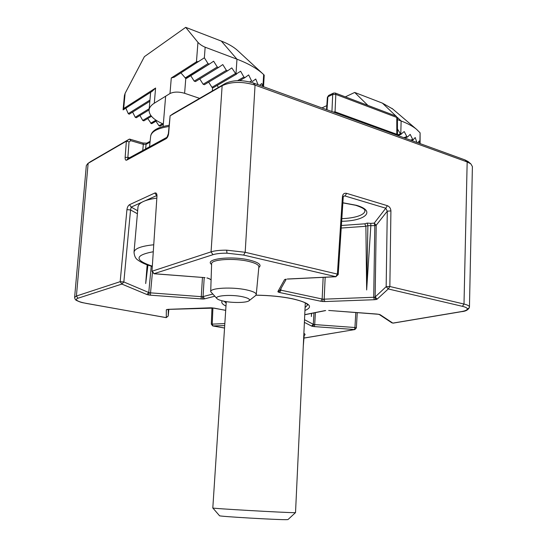 <?xml version="1.0" encoding="UTF-8"?>
<svg xmlns="http://www.w3.org/2000/svg" width="547" height="547" viewBox="0 0 547 547"><rect width="100%" height="100%" fill="white"/><g stroke="black" fill="none" stroke-linecap="round" stroke-linejoin="round"><path stroke-width="0.82" d="M148.381 294.922L150.404 295.189L150.534 292.85L149.516 292.72L148.381 294.922L146.876 294.512L121.872 284.078L78.002 298.224C76.054 298.901 75.869 299.735 77.448 300.741C79.171 301.739 82.153 302.621 86.385 303.387L86.064 303.332M377.115 314.074L380.144 314.696L392.835 323.113L461.23 311.626C464.923 310.99 466.953 310.156 467.316 309.13C467.494 308.098 465.859 307.161 462.413 306.327L388.267 288.96L377.136 299.147L376.124 299.524L374.633 297.178L373.717 297.267L374.811 225.658L367.892 225.658L365.881 226.253L366.654 289.965L370.832 225.938M287.216 279.025L335.81 276.673L243.641 255.08L226.991 253.186C221.015 253.145 216.338 253.644 212.961 254.69L211.06 251.859C214.807 250.69 220.01 250.129 226.656 250.17L245.193 252.283L337.39 274.095L342.456 196.4L343.243 197.016L343.94 195.963L345.068 195.997L346.62 193.364L387.358 205.686L385.799 208.216L387.283 211.19L390.914 210.896L389.854 286.505L464 304.043C467.576 304.918 469.394 305.903 469.449 306.997L472.396 166.568L470.844 163.881L467.165 161.946L255.052 85.113C242.321 81.318 231.347 81.51 222.137 85.688L170.103 115.834L168.647 133.434C168.305 135.957 167.478 137.707 166.158 138.671L126.713 160.148L127.485 158.856L166.944 137.297L166.158 138.671M224.058 301.24C232.865 303.065 246.519 302.833 249.001 300.782C250.526 299.387 248.345 298.033 242.451 296.727C230.848 294.197 213.111 295.695 217.138 298.765C218.198 299.701 220.503 300.522 224.058 301.24M217.009 298.641L210.704 291.667C209.952 287.927 232.366 286.737 246.512 289.889C252.974 291.312 256.222 292.871 256.256 294.56L255.476 295.681L249.138 300.672M173.05 113.776L225.289 83.465C233.125 79.896 242.43 79.732 253.22 82.966L464.936 159.895L468.075 161.543M90.508 161.673L129.263 139.164L129.707 139.123L130.788 140.688L129.037 141.905L127.889 157.358L129.427 157.789M311.517 313.404L311.366 316.522L311.633 313.376M147.15 264.816L145.693 283.558L147.943 265.09M126.713 160.148L126.713 160.134C125.605 160.524 125.078 159.615 125.133 157.42L126.364 141.181L87.828 163.519L86.317 165.618L74.611 297.39L76.409 296.03L120.169 281.678L126.938 209.631L130.548 209.945L131.198 207.115L129.523 204.687C128.162 205.549 127.301 207.197 126.938 209.631M145.693 283.558L147.909 265.076M366.654 289.965L367.892 225.658L367.222 223.087L370.791 223.381L370.832 225.904M166.972 137.283L168.353 133.769L170.103 115.834M341.396 225.494L364.781 223.812L365.881 226.253M343.243 197.016L338.203 274.58L337.39 274.095L335.81 276.673L338.203 274.58M156.975 195.976L151.977 271.394L156.975 195.976C156.968 193.583 156.244 192.606 154.787 193.029L156.668 195.552M129.263 139.164L126.364 141.181L129.037 141.905M142.883 143.006L143.328 144.374L146.056 144.353L145.618 148.948M129.707 139.123L142.904 143.013L146.781 143.15L146.056 144.353L150.028 142.158M146.835 143.123L150.117 141.297M335.277 112.785L335.051 111.807L396.794 134.288L396.787 117.455L335.817 94.405L335.051 111.807L333.328 112.073M397.45 135.218L396.794 134.288L396.958 135.191M212.824 507.985L219.497 515.712C217.33 516.375 280.365 520.047 287.134 519.643L288.016 519.541L295.524 512.594L305.301 302.894M226.267 301.629L212.81 507.972C209.781 508.395 286.724 512.806 294.525 512.655L295.524 512.594M156.572 198.144C144.818 199.846 138.63 202.773 137.994 206.937L134.022 252.188C134.644 248.543 141.188 246.075 153.645 244.782M397.45 128.989L400.78 134.323L404.219 131.54L406.804 136.531L407.536 137.01L410.188 134.384L412.985 139.991L415.2 137.529L416.862 142.425M417.846 142.781L419.159 140.989L419.781 143.485M419.877 143.519L420.096 132.832L416.541 129.311C412.773 126.227 407.631 123.451 401.122 120.976L397.443 119.595M367.885 105.4L354.682 92.45L345.342 96.86M326.812 105.612L321.909 107.93M354.682 92.45L382.408 103.13L392.616 108.921M420.096 132.832L420.096 143.601M262.943 86.501L263.661 74.57L262.567 73.565C256.461 68.163 247.928 63.37 236.967 59.192L205.152 47.213L204.359 57.784L208.031 63.623L209.337 64.108L213.631 61.202L217.262 66.994L218.54 67.479L222.779 64.573L226.369 70.324L227.627 70.802L231.805 67.903L235.976 74.132L240.625 71.247L243.9 77.038L245.001 77.578L248.646 74.925L251.545 80.86L252.509 81.462L255.736 79.014L258.081 84.737M236.53 74.118L213.152 87.78L211.949 87.329L208.667 82.132M151.868 123.595L156.798 120.709L151.293 123.649L147.738 118.528M218.376 87.479L217.248 85.394M155.963 121.202L158.951 125.755L160.073 126.138L163.307 124.285M259.613 85.291L261.801 83.52L262.772 86.44M227.579 70.83L204.366 84.703L203.135 84.245L199.771 78.946M143.827 120.866L151.464 116.299L143.827 120.866L142.746 120.436L139.923 115.513M218.499 67.5L195.457 81.578L194.206 81.127L190.759 75.718M136.265 117.749L149.099 109.906L136.265 117.749L135.246 117.27L132.606 112.08M209.31 64.122L185.782 78.481L184.612 93.291C178.712 91.616 173.837 91.698 169.994 93.53L154.288 103.219C151.054 105.25 149.317 107.547 149.078 110.111C149.023 115.287 153.775 119.93 163.327 124.039M209.337 64.108L186.438 78.419M180.92 72.901L185.782 78.481M129.215 114.2L149.844 101.298L129.215 114.2L128.265 113.653L125.837 108.156M204.359 57.784L174.213 77.195L171.279 77.975L196.455 61.818L198.862 61.421M196.455 61.818L197.946 42.351L185.693 27.35L144.387 56.662L125.113 93.346L123.69 108.518L155.594 88.04L152.182 91.294L123.137 109.885L123.69 108.518M185.693 27.35L221.316 41.073C228.017 43.685 233.33 46.721 237.241 50.187L238.082 50.96M199.6 98.364L184.612 93.291M123.096 109.728L124.422 95.575L125.113 93.346M263.661 74.57L264.222 75.151L263.538 86.72M197.946 42.351C199.771 44.334 202.171 45.955 205.152 47.213M225.973 306.074C222.308 304.289 221.036 302.539 222.157 300.823M256.017 295.168C269.397 295.339 281.541 296.529 292.46 298.751C309.684 302.874 313.848 306.785 304.946 310.484M342.873 202.773L356.35 205.282C376.432 210.916 365.594 220.995 341.67 221.282M305.082 307.558L307.722 304.816L306.026 303.305C303.612 301.841 298.977 300.324 292.119 298.751C281.322 296.556 269.274 295.38 255.975 295.216M341.841 218.65C348.036 218.417 353.287 217.644 357.594 216.332C362.292 214.834 364.753 212.988 364.979 210.786L364.979 210.786M211.983 307.886L211.299 324.159L224.831 323.578M212.906 307.968L212.236 323.933L212.913 325.93L224.543 328.002M168.326 309.383L168.202 316.043L168.852 309.363L168.202 316.036L166.281 317.622L166.329 309.814L168.435 309.376L166.835 309.499M303.954 338.032L354.907 329.54L356.364 327.906L354.935 327.523L355.81 312.522M167.614 309.445L166.329 309.814M77.448 300.741L76.566 300.474C82.235 303.1 82.289 302.423 86.207 303.4L165.926 317.561M315.387 312.624L314.71 324.576L313.869 324.474L312.672 326.395L314.354 326.6L314.71 324.576L354.935 327.523L354.524 329.54L314.354 326.6M212.147 307.858L210.616 307.811M152.394 272.837L150.534 292.85L201.282 296.665L202.452 277.493M204.202 277.63L203.053 296.59L202.287 296.693L203.087 299.031L204.605 298.847L203.053 296.59L212.557 294.115M467.316 309.13L469.367 307.612L469.449 306.997M464.936 159.895L467.165 161.946L464 304.043L462.413 306.327M379.071 314.327L328.692 310.45M212.961 254.69L154.035 273.698L205.002 277.63M226.991 253.186L226.656 250.17M377.136 299.147L375.139 296.98L386.161 286.683L387.283 211.19L376.206 225.248L375.139 296.98L374.633 297.178M325.171 277.254L324.173 299.161L323.12 299.147L322.703 301.513L324.809 301.554L324.173 299.161L373.717 297.267L374.292 299.722L376.124 299.524M285.384 279.264L284.508 279.715L286.033 279.257M281.035 288.413L280.905 290.17L280.235 289.958L278.191 292.057L279.538 292.495L280.905 290.17L322.156 299.011L323.154 277.356M256.256 294.56L258.868 266.861C258.854 264.864 255.497 263.052 248.803 261.432C234.15 257.822 210.855 259.408 211.627 263.804L210.704 291.667M211.6 264.488C203.812 258.957 231.326 255.558 249.569 260.092C258.916 262.498 261.992 264.98 258.806 267.531M224.701 325.609L212.715 325.93L224.543 328.036M304.515 319.715L313.322 324.303L311.578 326.074L312.672 326.395M311.578 326.074L304.392 322.374M304.754 314.655L325.157 310.58M328.815 310.464L377.28 314.087M374.292 299.722L324.809 301.554M323.12 299.147L322.156 299.011L320.781 301.247L322.703 301.513M320.781 301.247L279.538 292.495M286.245 279.209L279.852 290.505L277.876 291.572L278.191 292.057M277.876 291.572L284.508 279.715M151.977 271.394L154.042 273.76L205.029 277.637M211.101 279.606L207.217 277.938M214.67 296.262L204.605 298.847M150.404 295.189L203.087 299.031M86.385 303.387L166.083 317.629L168.202 316.036M168.216 309.335L210.239 307.817M225.699 310.327L212.174 307.865M303.879 333.369C305.342 334.135 305.438 334.826 304.166 335.455M364.781 223.812L367.222 223.087M370.791 223.381L374.244 223.135L385.799 208.216L345.068 195.997L343.584 196.12M365.881 226.287L341.225 228.031M313.869 324.474L313.322 324.303L313.971 312.911M156.674 195.587L145.331 200.674M141.83 202.267L131.198 207.115L137.659 210.745M137.393 213.747L130.548 209.945L123.841 281.972L148.77 292.508L151.232 266.115M90.952 161.386L88.142 163.327L76.409 296.03L78.002 298.224M129.523 204.687L154.787 193.029M154.035 273.698L152.257 271.148L211.06 251.859L222.137 85.688L225.289 83.465M253.22 82.966L255.052 85.113L245.193 252.283L243.641 255.08M346.62 193.364C344.261 192.92 342.873 193.932 342.456 196.4M390.914 210.896C390.722 208.345 389.539 206.609 387.358 205.686M224.154 301.26L226.164 303.147M142.74 150.521L143.328 144.374L130.788 140.688M168.955 126.494C157.591 128.224 151.485 131.465 150.651 136.23L149.536 146.808M331.933 111.567L332.706 94.453L327.892 96.778L326.99 109.769M173.153 113.708L170.09 115.841M303.284 346.189L304.173 335.345L303.817 334.689M374.244 223.135L374.811 225.658L376.206 225.248L374.244 223.135M208.763 278.423L211.094 279.845M386.161 286.683L388.267 288.96L389.854 286.505L386.161 286.683M202.287 296.693L201.282 296.665L201.07 298.99M380.144 314.696L379.078 314.381L391.802 322.798L393.225 323.113L391.802 322.798M469.367 307.612C468.047 310.019 465.47 311.359 461.627 311.64L461.23 311.626M149.516 292.72L148.77 292.508L146.876 294.512M123.841 281.972L120.169 281.678L121.872 284.078L123.841 281.972M214.055 308.105L225.692 310.375M125.133 157.42L127.889 157.358L128.066 158.534M397.478 135.382L397.443 118.043L396.131 116.101L335.208 93.024L333.444 93.106L328.638 95.438L327.393 97.311L326.532 109.605M335.208 93.024L335.817 94.405L332.706 94.453L333.444 93.106M327.393 97.311L328.638 95.438M153.208 251.743C134.624 255.285 134.323 260.098 152.298 266.177M400.301 133.878L397.45 135.006M406.804 136.531L403.83 137.694M412.376 139.478L410.612 140.155M400.78 134.323L401.122 120.976L397.334 117.366M395.925 116.026L382.408 103.13M235.36 73.606L211.949 87.329M155.936 120.155L150.733 123.212M243.9 77.038L237.617 80.648M162.541 123.704L158.951 125.755M244.947 77.612L239.661 80.628M251.545 80.86L249.692 81.906M226.369 70.324L203.135 84.245M150.883 115.561L142.746 120.436M217.262 66.994L194.206 81.127M149.201 108.716L135.246 117.27M208.031 63.623L185.146 77.975M149.953 100.053L128.265 113.653M235.976 74.132L236.967 59.192L221.316 41.073M169.994 93.53L171.279 77.975M154.288 103.219L155.594 88.04M212.325 90.987L212.551 87.828M342.866 202.882L355.769 205.296C366.907 209.166 364.261 210.41 364.979 210.766M213.809 308.105L168.435 309.376M90.679 161.556L87.828 163.519M470.844 163.881L468.082 161.543M287.448 279.079L336.022 276.734M206.889 277.944L207.874 278.225M378.702 314.32L379.078 314.381M156.688 196.291L156.579 195.183L156.989 195.47M461.627 311.64L393.225 323.113M304.747 314.751L325.65 310.58M76.566 300.474C75.472 300.009 74.823 298.977 74.611 297.39M356.364 327.906L357.246 312.631M354.907 329.54L303.947 338.094M211.299 324.159L212.715 325.93M170.049 115.868L173.119 113.728M169.057 125.29C157.598 127.13 151.464 130.774 150.651 136.23M397.443 118.043L396.131 116.101M165.645 96.21L163.122 126.473M134.022 252.188C134.33 256.051 135.622 258.676 137.885 260.064C141.516 262.751 146.316 264.864 152.285 266.41M401.142 134.323L397.984 135.567M407.536 137.01L404.835 138.056M412.985 139.991L411.611 140.517M392.049 108.436L416.541 129.311M236.591 74.091L213.152 87.78M245.001 77.578L239.668 80.635M163.307 124.292L160.073 126.138M227.627 70.802L204.366 84.703M218.54 67.479L195.457 81.578M149.078 110.111L150.63 92.286M237.241 50.187L262.567 73.565"/></g></svg>
